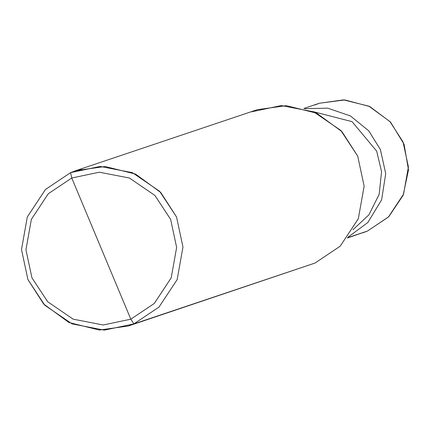 <?xml version="1.0" encoding="UTF-8"?>
<svg xmlns="http://www.w3.org/2000/svg" width="430" height="430" viewBox="0 0 430 430"><rect width="100%" height="100%" fill="white"/><g stroke="black" fill="none" stroke-linecap="round" stroke-linejoin="round"><path stroke-width="0.64" d="M304.795 108.704L327.692 108.161L350.407 115.923L368.784 130.86L380.389 149.549L385.715 173.607L381.614 199.869L367.79 222.547L347.977 237.236L367.79 222.547L381.614 199.869L385.715 173.607L380.389 149.549L368.784 130.86L350.407 115.923L327.692 108.161L304.795 108.704M347.413 237.989L367.505 231.044L362.888 232.786L367.505 231.044L388.779 216.704L403.152 195.268L408.5 169.871L404.06 144.233L390.494 122.055L369.73 106.522L344.806 99.937L319.372 103.248L314.765 104.99M347.607 237.725L367.494 231.044L388.435 217.021L403.555 194.145L408.409 166.969L403.05 141.938L389.945 121.572L368.886 106.172L343.527 99.878L319.372 103.248L343.527 99.878L368.886 106.172L389.945 121.572L403.05 141.938L408.409 166.969L403.555 194.145L388.435 217.021L367.494 231.044L347.607 237.725M76.121 170.554L257.296 109.688L286.283 105.646L316.716 113.192L341.984 131.671L357.712 156.111L364.14 186.152L358.319 218.762L340.173 246.213L315.045 263.042L133.87 323.914L158.998 307.079L177.144 279.629L182.965 247.019L176.536 216.978L160.809 192.538L135.541 174.059L105.108 166.512L76.121 170.554L70.595 172.645L81.786 168.882L70.595 172.645L71.762 178.004L99.362 172.21L129.446 178.025L154.902 195.451L170.64 219.386L176.639 247.417L171.204 277.855L154.273 303.478L130.817 319.184L71.762 178.004L48.305 193.71L31.368 219.332L25.94 249.771L31.938 277.807L47.676 301.736L73.132 319.167L103.216 324.983L130.817 319.184L133.87 323.914L315.045 263.042L128.344 325.999L133.87 323.914L104.296 330.122L72.063 323.887L44.79 305.219L27.928 279.575L21.5 249.534L27.321 216.924L45.467 189.474L70.595 172.645L45.467 189.474L27.321 216.924L21.5 249.534L27.928 279.575L43.656 304.015L68.924 322.495L99.357 330.046L128.344 325.999M130.817 319.184L103.216 324.983L73.132 319.167L47.676 301.736L31.938 277.807L25.94 249.771L31.368 219.332L48.305 193.71L71.762 178.004L130.817 319.184L154.273 303.478L171.204 277.855L176.639 247.417L170.64 219.386L154.902 195.451L129.446 178.025L99.362 172.21L71.762 178.004L70.595 172.645L100.169 166.431L132.402 172.666L159.675 191.339L176.536 216.978L182.965 247.019L177.144 279.629L158.998 307.079L133.87 323.914L130.817 319.184M352.949 229.738L368.918 214.833L379.19 194.242L381.56 171.629L376.669 151.118L352.068 121.652L313.287 111.676L352.068 121.652L376.669 151.118L381.56 171.629L379.19 194.242L368.918 214.833L352.949 229.738M315.045 263.042L340.173 246.213L358.319 218.762L364.14 186.152L357.712 156.111L340.85 130.467L313.577 111.8L281.344 105.565L251.77 111.778M319.372 103.248L303.892 108.451"/></g></svg>
